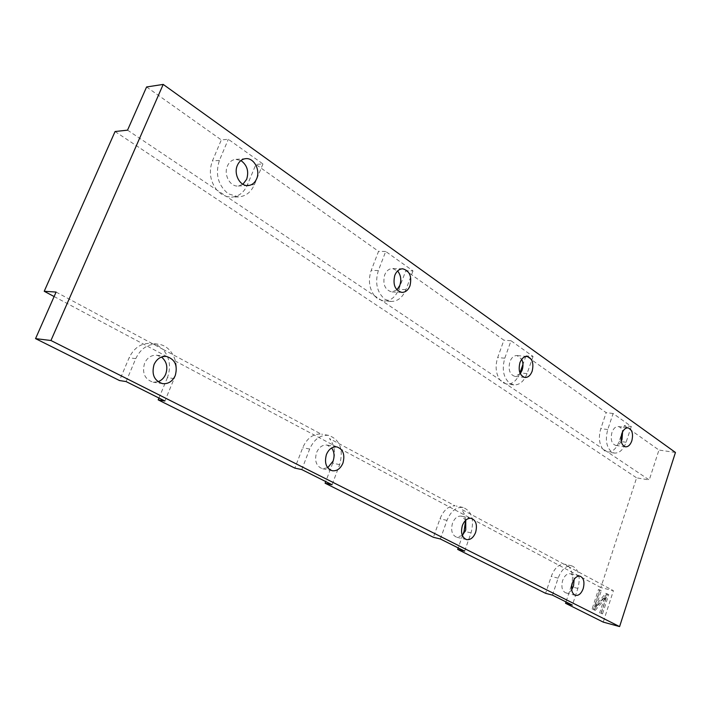 <?xml version="1.0" encoding="UTF-8"?>
<svg xmlns="http://www.w3.org/2000/svg" width="711" height="711" viewBox="0 0 711 711"><rect width="100%" height="100%" fill="white"/><g stroke="black" fill="none" stroke-linecap="round" stroke-linejoin="round"><path stroke-width="0.53" stroke-dasharray="3.56 2.67" d="M242.913 184.265L238.043 186.033C230.026 186.833 223.441 174.577 227.413 166.001C229.235 161.984 232.026 159.771 235.785 159.362L240.922 160.544M396.916 289.884L391.752 291.928C384.891 289.901 382.527 284.249 384.66 274.961C386.437 270.767 389.077 268.625 392.579 268.527L397.591 270.962M520.265 373.657L514.888 376.403C509.707 374.537 508.036 369.649 509.876 361.73C511.529 357.562 513.911 355.509 517.013 355.553L521.723 359.304M621.218 441.38C619.663 444.233 617.797 445.566 615.628 445.379C611.567 443.7 610.34 439.398 611.94 432.457C613.46 428.413 615.575 426.44 618.286 426.547C620.419 426.964 621.841 428.76 622.552 431.933M571.688 589.783C569.849 592.272 567.885 593.294 565.787 592.867C562.081 591.072 561.032 586.939 562.641 580.487C564.534 575.634 567.085 573.395 570.302 573.777C572.346 574.39 573.635 576.239 574.168 579.314M462.31 535.454L456.684 537.232C452.018 535.152 450.614 530.486 452.489 523.243C454.631 518.079 457.608 515.715 461.439 516.15L465.741 520.203M327.7 467.767L322.359 468.7C316.271 466.265 314.333 460.906 316.546 452.605C318.981 447.148 322.492 444.642 327.069 445.086L331.646 447.966M158.046 381.745L153.114 382.198C144.751 379.398 141.907 373.079 144.573 363.232C147.301 357.58 151.39 354.922 156.847 355.251L161.468 357.038M374.253 295.572C369.107 288.222 368.094 279.823 371.213 270.376L378.554 251.347L255.88 164.419L247.33 185.011C243.962 192.539 238.692 196.583 231.537 197.151L226.578 196.547L499.877 379.798C495.771 373.551 495.043 366.129 497.691 357.544L503.903 340.178L405.839 270.687L398.747 289.35C395.494 297.109 390.588 301.02 384.02 301.073L377.87 298.949L374.253 295.572M413.002 270.9L405.892 289.679C402.63 297.482 397.716 301.411 391.148 301.464L384.989 299.331C376.954 292.461 374.741 282.88 378.35 270.589L385.718 251.454L413.002 270.9L405.839 270.687M519.945 372.928C516.924 380.554 512.533 384.278 506.774 384.109L502.784 382.607L499.877 379.798L602.386 448.534C599.035 443.113 598.511 436.474 600.813 428.6L606.163 412.638L525.98 355.82L522.958 364.387M533.063 356.46L527.038 373.622C524.007 381.318 519.617 385.078 513.84 384.909L509.858 383.407C503.397 377.737 501.708 369.338 504.792 358.211L511.013 340.747L533.063 356.46L525.98 355.82M631.306 426.476L626.098 442.269C623.334 449.708 619.441 453.307 614.428 453.067L611.7 451.974C606.385 447.21 605.07 439.736 607.754 429.56L613.113 413.509L631.306 426.476L624.391 425.56L619.183 441.264C616.446 448.632 612.571 452.214 607.576 452.009L604.777 450.916L602.386 448.534L649.259 479.961L636.603 477.836L600.831 587.553L613.406 590.69L603.239 622.107M127.545 130.149L226.578 196.547L221.308 194.094L216.704 189.935C210.092 181.101 208.661 171.44 212.411 160.944L221.308 139.916L228.32 139.276L262.946 163.948L255.88 164.419M262.946 163.948L254.369 184.682C250.983 192.254 245.704 196.334 238.532 196.903L228.284 193.819C218.028 185.269 215.069 174.142 219.388 160.437L228.32 139.276M571.608 586.806L571.031 586.664L565.983 601.906M571.031 586.664C573.377 578.612 572.808 572.079 569.307 567.067L613.406 590.69M601.15 613.557L607.416 594.254L605.683 593.338L594.618 606.643L599.942 590.299L598.466 589.517L592.112 608.972L594.014 609.94L604.954 596.805L599.675 612.811L602.501 613.913L608.767 594.592L607.416 594.254M301.775 469.571L309.676 449.032C314.093 439.167 320.43 434.625 328.695 435.381C340.018 439.665 343.671 449.405 339.662 464.612L332.046 484.733M126.087 381.567L135.757 358.646C140.68 348.479 148.048 343.644 157.851 344.16C171.911 345.279 180.63 364.121 174.159 378.608L164.89 401.004M624.391 425.56L658.946 450.045L649.259 479.961M465.652 520.292L464.425 514.204L461.706 509.405L569.307 567.067L565.147 564.303L563.814 564.125C558.455 564.418 554.269 568.516 551.265 576.425L545.595 593.321M462.754 535.036L458.204 547.923M339.662 464.612L332.695 463.225C335.903 453.502 334.81 445.273 329.406 438.518L455.022 505.823C448.534 505.85 443.531 510.169 440.002 518.799L433.39 537.294M332.695 463.225L325.727 481.569M174.159 378.608L167.423 377.621C171.298 366.787 169.751 357.322 162.783 349.234L321.096 434.065C313.071 433.666 306.956 438.216 302.735 447.699L294.852 468.105M167.423 377.621L158.953 398.036M56.089 292.07L162.783 349.234L157.869 345.51L151.141 343.395C141.365 342.889 134.024 347.679 129.118 357.784L119.484 380.536M385.718 251.454L378.554 251.347M146.59 86.973L221.308 139.916M675.45 452.463L658.946 450.045M613.113 413.509L606.163 412.638M511.013 340.747L503.903 340.178M115.066 131.535L636.603 477.836M54.116 296.54L600.831 587.553M440.358 538.982L446.988 520.39C450.881 511.04 456.284 506.739 463.19 507.494C471.82 511.2 474.441 519.67 471.046 532.894L464.63 551.141M552.465 595.143L558.135 578.15C561.574 569.342 566.196 565.281 572.017 565.947C578.843 569.164 580.798 576.648 577.874 588.406L572.364 605.105M608.767 594.592L605.683 593.338M607.043 593.676L596.751 605.923L595.4 605.568M596.751 605.923L595.969 606.998L594.618 606.643M595.969 606.998L594.574 606.616M595.925 606.981L601.302 590.645L599.942 590.299M601.302 590.645L598.466 589.517M599.817 589.854L593.472 609.336L592.112 608.972M593.472 609.336L595.374 610.296L594.014 609.94M595.374 610.296L606.279 597.142L604.928 596.796M606.279 597.142L604.954 596.805M606.314 597.151L601.026 613.166L599.675 612.811M601.026 613.166L602.501 613.913M378.35 270.589L371.213 270.376M504.792 358.211L497.691 357.544M607.754 429.56L600.813 428.6M219.388 160.437L212.411 160.944M135.757 358.646L129.118 357.784M309.676 449.032L302.735 447.699M446.988 520.39L440.002 518.799M471.046 532.894L465.154 531.517M558.135 578.15L551.265 576.425M577.874 588.406L573.11 587.188M254.369 184.682L247.33 185.011M626.098 442.269L619.183 441.264M527.038 373.622L520.754 372.973M405.892 289.679L398.747 289.35M596.858 604.279L595.507 603.923M605.417 598.235L604.057 597.889M605.328 599.924L603.977 599.569M248.006 185.571L238.043 186.033M401.884 292.408L391.752 291.928M524.922 377.479L514.888 376.403M625.431 446.828L615.628 445.379M575.501 595.391L565.787 592.867M466.567 539.596L456.684 537.232M332.233 470.735L322.359 468.7M162.623 383.656L153.114 382.198M157.851 344.16L151.141 343.395M328.695 435.381L321.71 434.154M463.19 507.494L456.195 506.001M572.017 565.947L565.147 564.303M238.532 196.903L231.537 197.151M614.428 453.067L607.505 452M513.84 384.909L506.774 384.109M391.148 301.464L384.02 301.073M166.392 356.442L156.847 355.251M336.97 446.917L327.069 445.086M471.34 518.337L461.439 516.15M580.034 576.159L570.302 573.777M628.106 427.862L618.286 426.547M527.073 356.469L517.013 355.553M402.737 268.811L392.579 268.527M245.766 158.651L235.785 159.362"/><path stroke-width="1.07" d="M240.922 160.544C247.152 165.076 249.063 171.333 246.655 179.332L242.913 184.265M256.644 178.808C254.787 182.976 251.898 185.224 248.006 185.571C239.971 186.38 233.368 173.999 237.367 165.343C239.198 161.29 241.998 159.06 245.766 158.651C253.969 157.664 260.617 170.151 256.644 178.808M397.591 270.962C400.853 275.015 401.591 279.85 399.804 285.458L396.916 289.884M409.954 285.884C408.158 290.186 405.466 292.363 401.884 292.408C395.023 290.372 392.668 284.667 394.801 275.308C396.587 271.078 399.235 268.909 402.737 268.811C409.687 270.802 412.087 276.49 409.954 285.884M521.723 359.304C523.234 362.654 523.367 366.289 522.105 370.209L520.265 373.657M532.148 371.231C530.477 375.47 528.077 377.559 524.922 377.479C519.75 375.604 518.088 370.671 519.928 362.699C521.59 358.504 523.971 356.424 527.073 356.469C532.299 358.317 533.988 363.241 532.148 371.231M622.552 431.933L622.027 439.442L621.218 441.38M631.821 440.847C630.302 444.953 628.168 446.952 625.431 446.828C621.387 445.139 620.161 440.811 621.769 433.826C623.289 429.746 625.404 427.764 628.106 427.862C632.186 429.533 633.43 433.852 631.821 440.847M574.168 579.314L573.501 586.131L571.688 589.783M583.207 588.601C581.322 593.525 578.754 595.791 575.501 595.391C571.804 593.596 570.764 589.446 572.382 582.94C574.275 578.052 576.825 575.786 580.034 576.159C583.767 577.945 584.824 582.087 583.207 588.601M465.741 520.203L465.723 530.122L462.31 535.454M475.615 532.415C473.464 537.667 470.451 540.067 466.567 539.596C461.901 537.507 460.506 532.806 462.39 525.509C464.532 520.301 467.518 517.91 471.34 518.337C476.059 520.399 477.49 525.091 475.615 532.415M331.646 447.966C334.277 451.698 334.739 456.107 333.041 461.172L327.7 467.767M342.933 463.128C340.48 468.718 336.916 471.251 332.233 470.735C326.136 468.291 324.198 462.888 326.429 454.507C328.864 449.005 332.384 446.472 336.97 446.917C343.164 449.308 345.155 454.711 342.933 463.128M161.468 357.038C166.667 361.375 168.072 367.098 165.69 374.208C164.054 377.95 161.513 380.465 158.046 381.745M175.253 375.568C172.48 381.416 168.267 384.109 162.623 383.656C154.234 380.838 151.381 374.457 154.065 364.512C156.802 358.806 160.917 356.113 166.392 356.442C174.977 359.153 177.928 365.525 175.253 375.568M565.983 601.906L565.529 603.275L603.239 622.107L619.601 626.587L675.45 452.463L163.21 84.413L146.59 86.973L127.545 130.149L115.066 131.535L44.224 291.279L54.116 296.54M325.727 481.569L325.105 483.213L332.046 484.733L301.775 469.571L294.852 468.105L158.189 399.866L158.953 398.036M158.189 399.866L164.89 401.004L126.087 381.567L119.484 380.536L35.55 338.623L50.943 340.507L619.601 626.587M522.958 364.387L519.945 372.928M458.204 547.923L457.68 549.416L545.595 593.321L552.465 595.143L572.364 605.105L565.529 603.275M465.154 531.517L464.079 531.268L462.754 535.036M464.079 531.268L465.652 520.292M325.105 483.213L433.39 537.294L440.358 538.982L464.63 551.141L457.68 549.416M44.224 291.279L56.089 292.07L35.55 338.623M50.943 340.507L163.21 84.413M573.11 587.188L571.608 586.806M520.754 372.973L519.963 372.884"/></g></svg>
